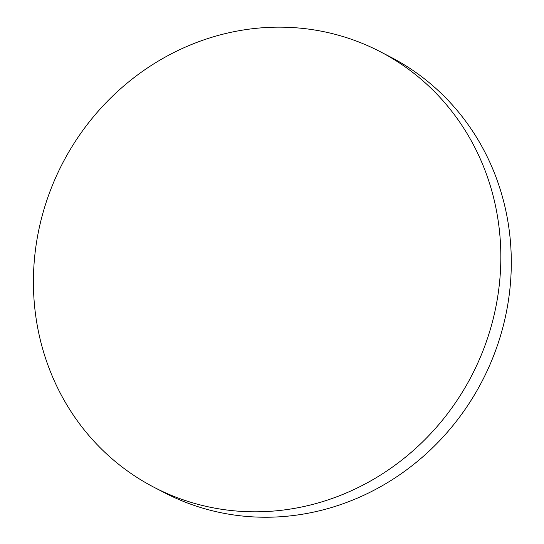 <?xml version="1.0" encoding="UTF-8"?>
<svg xmlns="http://www.w3.org/2000/svg" width="544" height="544" viewBox="0 0 544 544"><rect width="100%" height="100%" fill="white"/><g stroke="black" fill="none" stroke-linecap="round" stroke-linejoin="round"><path stroke-width="0.82" d="M237.83 30.94A245.419 230.472 -62.6 0 0 37.584 236.137A245.419 230.472 -62.6 0 0 154.17 487.363A245.419 230.472 -62.6 0 0 471.73 375.557A245.419 230.472 -62.6 0 0 380.072 51.605A245.419 230.472 -62.6 0 0 237.83 30.94M154.17 487.363L164.642 492.789A245.419 230.472 -62.6 0 0 482.202 380.984A245.419 230.472 -62.6 0 0 390.544 57.032L380.072 51.605"/></g></svg>

